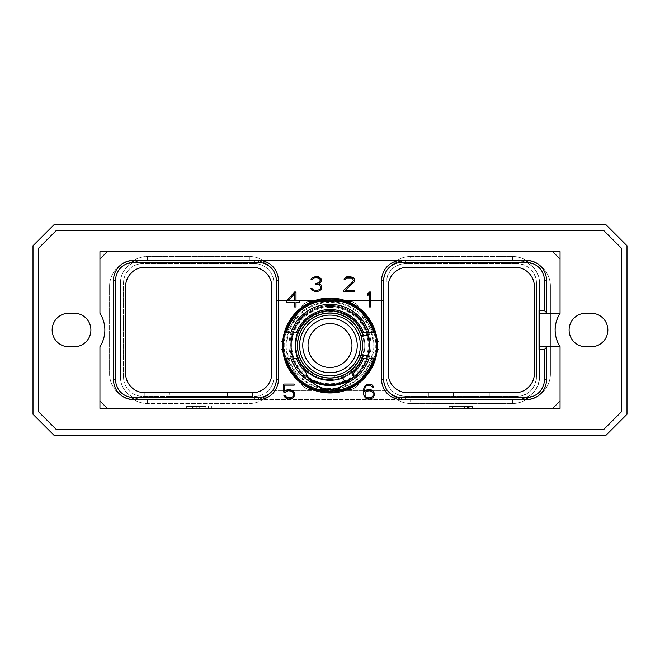 <?xml version="1.0" encoding="UTF-8"?>
<svg xmlns="http://www.w3.org/2000/svg" width="660" height="660" viewBox="0 0 660 660"><rect width="100%" height="100%" fill="white"/><g stroke="black" fill="none" stroke-linecap="round" stroke-linejoin="round"><path stroke-width="0.49" stroke-dasharray="3.3 2.47" d="M539.014 310.53L539.014 313.368L560.051 313.327A30.748 30.748 0 0 0 560.035 313.368L560.035 313.368A30.748 30.748 0 0 1 560.051 313.327L560.051 251.617L99.949 251.617L99.949 259.017L107.341 251.617L99.949 259.017L99.949 313.327L99.949 251.617L560.051 251.617L560.051 259.017L552.659 251.617L560.051 259.017L560.051 313.327A30.748 30.748 0 0 0 560.051 346.673L560.051 400.983L552.659 408.383L107.341 408.383L99.949 400.983L107.341 408.383L99.949 408.383L99.949 346.673A30.748 30.748 0 0 0 99.949 313.327L99.949 251.617L560.051 251.617L560.051 313.327A30.748 30.748 0 0 0 560.051 346.673A30.748 30.748 0 0 1 560.035 346.632L539.014 346.632L539.014 349.47M99.949 400.983L99.949 408.383L560.051 408.383L560.051 346.673L560.051 408.383L99.949 408.383L99.949 346.673A30.748 30.748 0 0 0 99.949 313.327A30.748 30.748 0 0 1 99.949 346.673L99.949 400.983L107.341 408.383M536.464 283.008L536.464 376.992C535.318 388.748 528.858 395.208 517.085 396.363A19.379 19.379 0 0 0 536.464 376.992L536.464 283.008A19.379 19.379 0 0 0 517.085 263.637C528.85 264.775 535.301 271.235 536.464 283.008L539.566 283.008A22.481 22.481 0 0 0 517.085 260.535L142.915 260.535L517.085 260.535C530.747 261.872 538.238 269.371 539.566 283.008A22.481 22.481 0 0 0 517.085 260.535L405.529 260.535C399.548 260.716 394.556 262.614 390.555 266.244A22.481 22.481 0 0 1 405.529 260.535A22.481 22.481 0 0 0 383.048 283.008C384.392 269.346 391.883 261.855 405.529 260.535L524.84 260.535A25.575 25.575 0 0 1 550.415 286.11L550.415 373.89A25.575 25.575 0 0 1 524.84 399.465L517.085 399.465A22.481 22.481 0 0 0 539.566 376.992C538.222 390.654 530.731 398.145 517.085 399.465L405.529 399.465C391.867 398.128 384.376 390.629 383.048 376.992L383.048 283.008L383.048 300.597L276.952 300.597L276.952 283.008A22.481 22.481 0 0 0 254.471 260.535A22.481 22.481 0 0 1 276.952 283.008L276.952 376.992A22.481 22.481 0 0 1 254.471 399.465L517.085 399.465C524.362 399.16 530.104 396.487 534.303 391.446A25.575 25.575 0 0 1 512.589 403.499L410.644 403.499A25.575 25.575 0 0 1 390.555 393.756A22.481 22.481 0 0 0 405.529 399.465L254.471 399.465A22.481 22.481 0 0 0 276.952 376.992L276.952 300.597L383.048 300.597L383.048 376.992A22.481 22.481 0 0 0 405.529 399.465L410.644 399.465L410.644 403.499A25.575 25.575 0 0 1 390.555 393.756C394.556 397.386 399.548 399.284 405.529 399.465L517.085 399.465A22.481 22.481 0 0 0 534.303 391.446A25.575 25.575 0 0 1 512.589 403.499L410.644 403.499M539.566 283.008A22.481 22.481 0 0 0 517.085 260.535C524.362 260.84 530.104 263.513 534.303 268.554A22.481 22.481 0 0 0 517.085 260.535L524.84 260.535A25.575 25.575 0 0 1 550.415 286.11L550.415 373.89A25.575 25.575 0 0 1 524.84 399.465L517.085 399.465A22.481 22.481 0 0 0 539.566 376.992L539.566 283.008L539.566 376.992A22.481 22.481 0 0 1 517.085 399.465L410.644 399.465M142.915 396.363L169.834 396.363L169.834 392.749L169.834 396.363L252.549 396.363L252.549 392.749L252.549 396.363L254.471 396.363A19.379 19.379 0 0 0 273.851 376.992L273.851 283.008A19.379 19.379 0 0 0 254.471 263.637L142.915 263.637A19.379 19.379 0 0 0 123.535 283.008L123.535 376.992A19.379 19.379 0 0 0 142.915 396.363L254.471 396.363A19.379 19.379 0 0 0 273.851 376.992L273.851 283.008A19.379 19.379 0 0 0 254.471 263.637L142.915 263.637A19.379 19.379 0 0 0 123.535 283.008L123.535 376.992A19.379 19.379 0 0 0 142.915 396.363L142.915 399.465A22.481 22.481 0 0 1 120.433 376.992A22.481 22.481 0 0 0 142.915 399.465L135.16 399.465A25.575 25.575 0 0 1 109.585 373.89L109.585 286.11A25.575 25.575 0 0 1 135.16 260.535L142.915 260.535A22.481 22.481 0 0 0 120.433 283.008L120.433 376.992L120.433 283.008A22.481 22.481 0 0 1 142.915 260.535L254.471 260.535A22.481 22.481 0 0 1 269.445 266.244C265.444 262.614 260.452 260.716 254.471 260.535L135.16 260.535A25.575 25.575 0 0 0 109.585 286.11L109.585 373.89A25.575 25.575 0 0 0 135.16 399.465L142.915 399.465A22.481 22.481 0 0 1 120.433 376.992L120.433 283.008A22.481 22.481 0 0 1 142.915 260.535A22.481 22.481 0 0 0 120.433 283.008L120.433 376.992A22.481 22.481 0 0 0 142.915 399.465A22.481 22.481 0 0 1 125.697 391.446A25.575 25.575 0 0 0 147.411 403.499L249.356 403.499A25.575 25.575 0 0 0 269.445 393.756A22.481 22.481 0 0 1 254.471 399.465C260.452 399.284 265.444 397.386 269.445 393.756A25.575 25.575 0 0 1 249.356 403.499L147.411 403.499A25.575 25.575 0 0 1 125.697 391.446C129.896 396.487 135.638 399.16 142.915 399.465L254.471 399.465L249.356 399.465L249.356 403.499M621.497 248.275L621.497 411.724L621.497 248.275L603.875 230.653L621.497 248.275L603.875 230.653L56.125 230.653L38.503 248.275L38.503 411.724L38.503 248.275L38.503 411.724L56.125 429.346L603.875 429.346L621.497 411.724L621.497 248.275M68.937 313.211A16.789 16.789 0 0 0 52.148 330A16.789 16.789 0 0 0 68.937 346.789L74.11 346.789A16.789 16.789 0 0 0 90.898 330A16.789 16.789 0 0 0 74.11 313.211L68.937 313.211M591.063 313.211L585.89 313.211A16.789 16.789 0 0 0 569.101 330A16.789 16.789 0 0 0 585.89 346.789L591.063 346.789A16.789 16.789 0 0 0 607.852 330A16.789 16.789 0 0 0 591.063 313.211M603.875 429.346L621.497 411.724L603.875 429.346L56.125 429.346L603.875 429.346M38.503 411.724L56.125 429.346L38.503 411.724M53.84 224.895L606.16 224.895L627 245.726L627 414.274L606.16 435.105L53.84 435.105L33 414.274L33 245.726L53.84 224.895M56.125 230.653L38.503 248.275L56.125 230.653L603.875 230.653L56.125 230.653M546.513 313.368L546.513 280.318A19.915 19.915 0 0 0 526.597 260.411L401.544 260.411A19.915 19.915 0 0 0 381.637 280.318L381.637 379.682A19.915 19.915 0 0 0 401.544 399.589L526.597 399.589A19.915 19.915 0 0 0 546.513 379.682L546.513 346.632M113.487 280.318L113.487 379.682A19.915 19.915 0 0 0 133.402 399.589L258.456 399.589A19.915 19.915 0 0 0 278.363 379.682L278.363 280.318A19.915 19.915 0 0 0 258.456 260.411L133.402 260.411A19.915 19.915 0 0 0 113.487 280.318M539.014 313.368L539.014 346.632M534.394 286.63L534.394 373.37A19.379 19.379 0 0 1 514.907 392.749L514.907 396.363L514.907 392.749L407.591 392.749A19.379 19.379 0 0 1 388.22 373.37L388.22 286.63A19.379 19.379 0 0 1 407.591 267.25L515.014 267.25A19.379 19.379 0 0 1 534.394 286.63M517.085 263.637L405.529 263.637A19.379 19.379 0 0 0 386.149 283.008L386.149 376.992A19.379 19.379 0 0 0 405.529 396.363L517.085 396.363L405.529 396.363C393.764 395.224 387.304 388.765 386.149 376.992L386.149 283.008C387.296 271.252 393.756 264.792 405.529 263.637L517.085 263.637L517.085 260.535M428.389 396.363L428.389 392.749L428.389 396.363M272.498 390.423L387.502 390.423L272.498 390.423M292.017 323.573A43.865 43.865 0 0 1 373.197 353.125A43.865 43.865 0 0 1 315.001 386.727A43.865 43.865 0 0 1 292.017 323.573M125.697 268.554A22.481 22.481 0 0 1 142.915 260.535C135.638 260.84 129.896 263.513 125.697 268.554A25.575 25.575 0 0 1 147.411 256.501L249.356 256.501A25.575 25.575 0 0 1 269.445 266.244A25.575 25.575 0 0 0 249.356 256.501L147.411 256.501A25.575 25.575 0 0 0 125.697 268.554M227.551 396.363L227.551 392.749L252.409 392.749A19.379 19.379 0 0 0 271.78 373.37L271.78 286.63A19.379 19.379 0 0 0 252.409 267.25L144.986 267.25A19.379 19.379 0 0 0 125.606 286.63L125.606 373.37A19.379 19.379 0 0 0 144.986 392.749L227.551 392.749L227.551 396.363M144.837 396.363L144.837 392.749L144.837 396.363M142.915 399.465L249.356 399.465M308.072 301.57L351.928 301.57A49.112 49.112 0 0 1 357.085 304.54A49.112 49.112 0 0 0 351.928 301.57L308.072 301.57A49.112 49.112 0 0 0 302.915 304.54L291.943 323.54L302.915 304.54A49.112 49.112 0 0 1 308.072 301.57M280.978 342.532L291.943 323.54L280.978 342.532A49.112 49.112 0 0 0 280.978 348.488A49.112 49.112 0 0 1 280.978 342.532M280.978 348.488L302.915 386.471A49.112 49.112 0 0 0 308.072 389.45A49.112 49.112 0 0 1 302.915 386.471L280.978 348.488M308.072 389.45L351.928 389.45A49.112 49.112 0 0 0 357.085 386.471A49.112 49.112 0 0 1 351.928 389.45L308.072 389.45M357.085 386.471L379.022 348.488A49.112 49.112 0 0 0 379.022 342.532A49.112 49.112 0 0 1 379.022 348.488L357.085 386.471M379.022 342.532L357.085 304.54L379.022 342.532M330 301.678A43.824 43.824 0 0 0 315.01 386.694A43.824 43.824 0 0 0 373.164 353.116A43.824 43.824 0 0 0 330 301.678M410.644 256.501A25.575 25.575 0 0 0 390.555 266.244A25.575 25.575 0 0 1 410.644 256.501L512.589 256.501L410.644 256.501L410.644 260.535M534.303 268.554A25.575 25.575 0 0 0 512.589 256.501A25.575 25.575 0 0 1 534.303 268.554M489.901 396.363L489.901 392.749L489.901 396.363M453.387 396.363L453.387 392.749L453.387 396.363M560.051 259.017L552.659 251.617M560.051 400.983L552.659 408.383L560.051 400.983L560.051 408.383L552.659 408.383M282.554 345.51A47.446 47.446 0 0 1 330 298.064A47.446 47.446 0 0 1 377.446 345.51A47.446 47.446 0 0 1 330 392.956A47.446 47.446 0 0 1 282.554 345.51M330 391.314A45.804 45.804 0 0 0 375.804 345.51A45.804 45.804 0 0 0 330 299.706A45.804 45.804 0 0 0 284.196 345.51A45.804 45.804 0 0 0 330 391.314M330 298.832A46.678 46.678 0 0 1 376.678 345.51A46.678 46.678 0 0 1 330 392.188A46.678 46.678 0 0 1 283.322 345.51A46.678 46.678 0 0 1 330 298.832M305.671 372.017A35.978 35.978 0 0 1 296.423 358.429L293.279 358.429A38.923 38.923 0 0 1 293.279 332.582L296.423 332.582A35.978 35.978 0 0 1 363.577 332.582L366.721 332.582A38.923 38.923 0 0 1 366.721 358.429L363.577 358.429A35.978 35.978 0 0 1 354.329 372.017M290.936 358.429L285.978 358.429M285.565 358.429L285.145 358.429M290.936 332.582L285.978 332.582M285.565 332.582L285.145 332.582M374.855 332.582L374.435 332.582M373.857 332.582L369.064 332.582M367.595 335.428A38.923 38.923 0 0 1 367.595 355.591M374.855 358.429L374.435 358.429M373.857 358.429L369.064 358.429M306.496 374.038L306.892 374.88M307.024 375.136L307.535 376.076M307.601 376.192L308.08 376.984M308.137 377.075L313.12 382.866A25.847 25.847 0 0 0 346.459 383.221M330 310.72A34.79 34.79 0 0 0 295.21 345.51A34.79 34.79 0 0 0 330 380.3A34.79 34.79 0 0 0 364.79 345.51A34.79 34.79 0 0 0 330 310.72M330 384.433A38.923 38.923 0 0 0 368.923 345.51A38.923 38.923 0 0 0 292.661 334.513A38.923 38.923 0 0 0 308.897 378.221A38.923 38.923 0 0 1 330 306.578A38.923 38.923 0 0 1 344.817 381.505M313.12 382.866A40.994 40.994 0 0 1 297.742 320.207A40.994 40.994 0 0 1 362.257 320.207A40.994 40.994 0 0 1 346.879 382.866L351.103 378.221L353.017 375.045L350.518 379.013M310.81 380.605A40.004 40.004 0 0 1 330 305.506A40.004 40.004 0 0 1 349.189 380.605M309.482 379.013A39.286 39.286 0 0 1 330 306.224A39.286 39.286 0 0 1 344.998 381.818L341.599 375.944C341.261 376.439 338.027 377.132 331.897 378.023C338.027 377.132 341.261 376.439 341.599 375.944L340.073 373.296L331.897 378.023L340.073 373.296L341.599 375.944A32.571 32.571 0 0 0 350.551 370.772C351.153 370.73 353.372 368.272 357.209 363.404L349.033 368.132L350.551 370.772A32.571 32.571 0 0 1 341.599 375.944M369.286 345.51C368.486 355.311 368.486 355.311 369.286 345.51C368.486 355.311 368.486 355.311 369.286 345.51C368.486 335.709 368.486 335.709 369.286 345.51C368.486 335.709 368.486 335.709 369.286 345.51M330 306.224A39.286 39.286 0 0 1 369.286 345.51A39.286 39.286 0 0 1 330 384.796A39.286 39.286 0 0 1 290.713 345.51A39.286 39.286 0 0 1 330 306.224A39.286 39.286 0 0 0 290.713 345.51A39.286 39.286 0 0 0 330 384.796A39.286 39.286 0 0 0 369.286 345.51A39.286 39.286 0 0 0 330 306.224M330 313.302A32.208 32.208 0 0 1 362.208 345.51A32.208 32.208 0 0 1 330 377.718A32.208 32.208 0 0 1 297.792 345.51A32.208 32.208 0 0 1 330 313.302A32.208 32.208 0 0 1 362.208 345.51A32.208 32.208 0 0 1 330 377.718A32.208 32.208 0 0 1 297.792 345.51A32.208 32.208 0 0 1 330 313.302A32.208 32.208 0 0 0 297.792 345.51A32.208 32.208 0 0 0 330 377.718A32.208 32.208 0 0 0 362.208 345.51A32.208 32.208 0 0 0 330 313.302M286.91 345.51A43.09 43.09 0 0 1 330 302.42A43.09 43.09 0 0 1 373.09 345.51A43.09 43.09 0 0 1 330 388.6A43.09 43.09 0 0 1 286.91 345.51M289.996 345.51A40.004 40.004 0 0 1 330 305.506A40.004 40.004 0 0 1 370.004 345.51A40.004 40.004 0 0 1 330 385.514A40.004 40.004 0 0 1 289.996 345.51M330 323.54A21.97 21.97 0 0 1 351.97 345.51A21.97 21.97 0 0 1 330 367.48A21.97 21.97 0 0 1 308.03 345.51A21.97 21.97 0 0 1 330 323.54M330 312.939A32.571 32.571 0 0 1 362.571 345.51A32.571 32.571 0 0 1 330 378.073A32.571 32.571 0 0 1 297.429 345.51A32.571 32.571 0 0 1 330 312.939M359.106 360.121L359.106 355.591L367.975 355.591A39.286 39.286 0 0 0 367.975 335.428L360.971 335.428A32.571 32.571 0 0 1 360.971 355.591L359.106 360.121L359.106 355.591L360.971 355.591A32.571 32.571 0 0 0 360.971 335.428L359.106 330.891L359.106 335.428L359.106 330.891M363.297 335.428A34.79 34.79 0 0 1 363.297 355.591M351.681 372.718A34.79 34.79 0 0 1 342.721 377.891M357.209 363.404L349.033 368.132L353.95 376.654A39.286 39.286 0 0 1 344.998 381.818M294.451 292.017L286.844 300.754L286.844 302.363L294.599 302.363L294.599 306.983L296.002 306.983L296.002 302.363L299.227 302.363L299.227 300.927L296.002 300.927L296.002 292.017L294.451 292.017M288.247 300.927L294.599 293.667L294.599 300.927L288.247 300.927M285.648 392.073L288.288 390.753L291.662 391.108L293.411 392.882L293.758 394.697L292.718 396.825L290.293 397.889L286.918 397.543L285.244 395.579L283.907 395.579L285.277 397.749L288.346 399.003L291.778 398.689L293.304 397.749L294.838 394.927L294.22 392.147L293.304 390.893L290.235 389.639L286.803 389.953L284.823 391.174L284.823 385.143L294.187 385.143L294.187 384.029L283.742 384.029L283.742 392.073L285.648 392.073M373.84 391.834L371.382 389.953L369.839 389.639L366.745 389.953L364.435 391.528L365.104 387.28L366.844 385.498L369.913 385.143L372.603 387.123L373.7 387.123L372.595 385.283L371.06 384.351L366.737 384.351L364.295 386.537L363.355 390.382L363.668 394.911L365.211 397.749L366.737 398.689L369.839 399.003L372.916 397.749L374.451 394.927L373.84 391.834M373.015 392.527L373.024 395.761L371.283 397.534L367.884 397.889L365.797 396.825L365.104 395.761L365.112 392.527L366.844 391.108L370.235 390.753L373.015 392.527M370.829 306.983L370.829 292.017L369.286 292.017L367.488 294.154L367.488 295.96L369.427 293.65L369.427 306.983L370.829 306.983M343.712 290.21L343.712 291.481L354.799 291.481L354.799 290.367L345.32 290.367L354.502 281.738L354.502 278.685L353.298 277.447L348.95 276.507L346.756 276.829L344.33 278.685L344.108 279.601L345.238 279.601L346.888 277.967L351.623 277.967L352.679 278.685L353.405 280.591L352.704 282.01L343.712 290.21M320.826 289.905L321.717 288.073L321.412 285.582L320.842 284.699L318.871 283.899L321.09 281.738L321.098 278.685L318.673 276.829L316.478 276.507L312.452 277.447L311.025 279.601L312.147 279.601L313.805 277.967L315.496 277.621L318.541 277.967L319.597 278.685L320.314 279.79L319.621 282.001L318.904 282.744L315.793 283.437L315.793 284.221L318.862 284.559L319.935 285.293L320.644 288.181L319.564 289.658L317.171 290.367L313.5 290.021L311.8 288.387L310.728 288.387L311.52 289.905L314.911 291.481L318.664 291.159L320.826 289.905M201.605 408.383L186.656 408.383L211.761 408.383L201.605 408.383L201.605 406.312L186.656 406.312L201.605 406.312M468.336 408.383L449.171 408.383L472.543 408.383L468.336 408.383L468.336 406.312L470.044 406.312L468.336 406.312M196.82 408.383L196.82 406.312M211.761 408.383L211.761 406.312M208.453 408.383L208.453 406.312M205.87 408.383L205.87 406.312M192.555 408.383L192.555 406.312M189.973 408.383L189.973 406.312M186.656 408.383L186.656 406.312M199.213 406.312L205.4 406.312L193.025 406.312L199.213 406.312L199.213 408.383L205.4 408.383L205.4 406.312M205.4 408.383L199.213 408.383M193.025 408.383L193.025 406.312M470.044 408.383L470.044 406.312L467.528 406.312L472.543 406.312L470.027 406.312L470.027 408.383M471.916 408.383L471.916 406.312L472.543 406.312L471.916 406.312L471.916 408.383M472.543 408.383L472.543 406.312L472.543 408.383M467.528 408.383L467.528 406.312L464.384 406.312L467.528 406.312L467.528 408.383M464.384 408.383L464.384 406.312L449.171 406.312L464.384 406.312L464.384 408.383M449.171 408.383L449.171 406.312L449.171 408.383M452.504 406.312L469.202 406.312L452.504 406.312L452.504 408.383L465.102 408.383L465.102 406.312L465.102 408.383L469.202 408.383L452.504 408.383L452.504 406.312L452.504 408.383L465.102 408.383L452.504 408.383L452.504 406.312M467.14 408.383L467.14 406.312L467.14 408.383L465.102 408.383L468.517 408.383L468.517 406.312L468.517 408.383L467.14 408.383L467.14 406.312L467.14 408.383M469.202 408.383L469.202 406.312L469.202 408.383L469.202 406.312L469.202 408.383L468.517 408.383L469.202 408.383M468.517 408.383L468.517 406.312L468.517 408.383M465.102 408.383L465.102 406.312L465.102 408.383M99.949 259.017L107.341 251.617M517.085 396.363L517.085 399.465M405.529 396.363L405.529 399.465M386.149 376.992L383.048 376.992M386.149 283.008L383.048 283.008M405.529 263.637L405.529 260.535M536.464 376.992L539.558 376.992M123.535 283.008L120.433 283.008M142.915 263.637L142.915 260.535M123.535 376.992L120.433 376.992M254.471 396.363L254.471 399.465M273.851 376.992L276.952 376.992M273.851 283.008L276.952 283.008M254.471 263.637L254.471 260.535M147.411 260.535L147.411 256.501M249.356 260.535L249.356 256.501M147.411 399.465L147.411 403.499M512.589 260.535L512.589 256.501M512.589 399.465L512.589 403.499M330 307.304A38.206 38.206 0 0 1 368.206 345.51A38.206 38.206 0 0 1 330 383.716A38.206 38.206 0 0 1 291.794 345.51A38.206 38.206 0 0 1 330 307.304M330 311.553A33.949 33.949 0 0 0 296.051 345.51A33.949 33.949 0 0 0 330 379.459A33.949 33.949 0 0 0 363.949 345.51A33.949 33.949 0 0 0 330 311.553M330 311.388A34.122 34.122 0 0 1 364.122 345.51A34.122 34.122 0 0 1 330 379.624A34.122 34.122 0 0 1 295.878 345.51A34.122 34.122 0 0 1 330 311.388M350.617 337.912L368.544 337.912M350.617 353.108L368.544 353.108"/><path stroke-width="0.99" d="M606.16 224.895L53.84 224.895L33 245.726L33 414.274L53.84 435.105L606.16 435.105L627 414.274L627 245.726L606.16 224.895M603.875 230.653L621.497 248.275L621.497 411.724L603.875 429.346L56.125 429.346L38.503 411.724L38.503 248.275L56.125 230.653L603.875 230.653M68.937 313.211A16.789 16.789 0 0 0 52.148 330A16.789 16.789 0 0 0 68.937 346.789L74.11 346.789A16.789 16.789 0 0 0 90.898 330A16.789 16.789 0 0 0 74.11 313.211L68.937 313.211M591.063 313.211L585.89 313.211A16.789 16.789 0 0 0 569.101 330A16.789 16.789 0 0 0 585.89 346.789L591.063 346.789A16.789 16.789 0 0 0 607.852 330A16.789 16.789 0 0 0 591.063 313.211M560.051 259.017L552.659 251.617L560.051 251.617L560.051 313.368C560.249 312.609 554.639 321.841 555.142 330.248C554.821 338.522 560.266 347.366 560.035 346.632A30.748 30.748 0 0 1 560.035 313.368L539.014 313.368M552.659 408.383L560.051 408.383L560.051 400.983L552.659 408.383L107.341 408.383L99.949 400.983L99.949 346.673A30.748 30.748 0 0 0 99.949 313.327L99.949 259.017L107.341 251.617L552.659 251.617M546.513 280.318L544.401 280.318L544.401 310.53L546.513 312.642L546.513 280.318A19.915 19.915 0 0 0 526.597 260.411L401.544 260.411A19.915 19.915 0 0 0 381.637 280.318L381.637 379.682A19.915 19.915 0 0 0 401.544 399.589L526.597 399.589A19.915 19.915 0 0 0 546.513 379.682L546.513 346.632L560.051 346.632L560.051 400.983M546.513 346.632L539.014 346.632M282.554 345.51A47.446 47.446 0 0 1 330 298.064A47.446 47.446 0 0 1 377.446 345.51A47.446 47.446 0 0 1 330 392.956A47.446 47.446 0 0 1 282.554 345.51M294.451 292.017L286.844 300.754L286.844 302.363L294.599 302.363L294.599 306.983L296.002 306.983L296.002 302.363L299.227 302.363L299.227 300.927L296.002 300.927L296.002 292.017L294.451 292.017M285.648 392.073L288.288 390.753L291.662 391.108L293.411 392.882L293.758 394.697L292.718 396.825L290.293 397.889L286.918 397.543L285.244 395.579L283.907 395.579L285.277 397.749L288.346 399.003L291.778 398.689L293.304 397.749L294.838 394.927L294.22 392.147L293.304 390.893L290.235 389.639L286.803 389.953L284.823 391.174L284.823 385.143L294.187 385.143L294.187 384.029L283.742 384.029L283.742 392.073L285.648 392.073M373.84 391.834L371.382 389.953L369.839 389.639L366.745 389.953L364.435 391.528L365.104 387.28L366.844 385.498L369.913 385.143L372.603 387.123L373.7 387.123L372.595 385.283L371.06 384.351L366.737 384.351L364.295 386.537L363.355 390.382L363.668 394.911L365.211 397.749L366.737 398.689L369.839 399.003L372.916 397.749L374.451 394.927L373.84 391.834M370.829 306.983L370.829 292.017L369.286 292.017L367.488 294.154L367.488 295.96L369.427 293.65L369.427 306.983L370.829 306.983M343.712 290.21L343.712 291.481L354.799 291.481L354.799 290.367L345.32 290.367L354.502 281.738L354.502 278.685L353.298 277.447L348.95 276.507L346.756 276.829L344.33 278.685L344.108 279.601L345.238 279.601L346.888 277.967L351.623 277.967L352.679 278.685L353.405 280.591L352.704 282.01L343.712 290.21M320.826 289.905L321.717 288.073L321.412 285.582L320.842 284.699L318.871 283.899L321.09 281.738L321.098 278.685L318.673 276.829L316.478 276.507L312.452 277.447L311.025 279.601L312.147 279.601L313.805 277.967L315.496 277.621L318.541 277.967L319.597 278.685L320.314 279.79L319.621 282.001L318.904 282.744L315.793 283.437L315.793 284.221L318.862 284.559L319.935 285.293L320.644 288.181L319.564 289.658L317.171 290.367L313.5 290.021L311.8 288.387L310.728 288.387L311.52 289.905L314.911 291.481L318.664 291.159L320.826 289.905M544.401 310.53L539.014 310.53L539.014 349.47L544.401 349.47L544.401 379.682A17.803 17.803 0 0 1 526.597 397.477L401.544 397.477A17.803 17.803 0 0 1 383.749 379.682L383.749 280.318A17.803 17.803 0 0 1 401.544 262.523L526.597 262.523A17.803 17.803 0 0 1 544.401 280.318M534.394 286.63L534.394 373.37A19.379 19.379 0 0 1 515.014 392.749L407.591 392.749A19.379 19.379 0 0 1 388.22 373.37L388.22 286.63A19.379 19.379 0 0 1 407.591 267.25L515.014 267.25A19.379 19.379 0 0 1 534.394 286.63M546.513 347.358L544.401 349.47M546.513 312.642L546.513 313.368M144.986 392.749L252.409 392.749A19.379 19.379 0 0 0 271.78 373.37L271.78 286.63A19.379 19.379 0 0 0 252.409 267.25L144.986 267.25A19.379 19.379 0 0 0 125.606 286.63L125.606 373.37A19.379 19.379 0 0 0 144.986 392.749M115.599 379.682A17.803 17.803 0 0 0 133.402 397.477L258.456 397.477A17.803 17.803 0 0 0 276.251 379.682L276.251 280.318A17.803 17.803 0 0 0 258.456 262.523L133.402 262.523A17.803 17.803 0 0 0 115.599 280.318L115.599 379.682L113.487 379.682A19.915 19.915 0 0 0 133.402 399.589L258.456 399.589L258.456 397.477M113.487 379.682L113.487 280.318A19.915 19.915 0 0 1 133.402 260.411L258.456 260.411A19.915 19.915 0 0 1 278.363 280.318L278.363 379.682A19.915 19.915 0 0 1 258.456 399.589M99.949 259.017L99.949 251.617L107.341 251.617M107.341 408.383L99.949 408.383L99.949 400.983M374.855 358.429C367.389 379.632 352.44 390.885 330 392.188C307.56 390.885 292.611 379.632 285.145 358.429L286.217 358.429C293.601 378.997 308.187 389.903 330 391.157C351.813 389.903 366.399 378.997 373.783 358.429L374.855 358.429A46.678 46.678 0 0 0 374.855 332.582L373.783 332.582C366.399 312.023 351.813 301.117 330 299.863C308.187 301.117 293.601 312.023 286.217 332.582L285.145 332.582A46.678 46.678 0 0 0 285.145 358.429M285.145 332.582C292.611 311.388 307.56 300.135 330 298.832C352.44 300.135 367.389 311.388 374.855 332.582M373.783 332.582L363.577 332.582A35.978 35.978 0 0 0 296.423 332.582L293.279 332.582A38.923 38.923 0 0 0 293.279 358.429L296.423 358.429A35.978 35.978 0 0 0 305.671 372.017L306.496 374.038M373.783 358.429L369.064 358.429A41.151 41.151 0 0 1 346.459 383.229A25.847 25.847 0 0 1 313.541 383.229A25.847 25.847 0 0 0 313.541 383.229A41.151 41.151 0 0 1 290.936 358.429L286.217 358.429M285.978 358.429L285.565 358.429M285.978 332.582L285.565 332.582M367.595 335.428A38.923 38.923 0 0 0 366.721 332.582L369.064 332.582A41.151 41.151 0 0 0 290.936 332.582L286.217 332.582M374.435 332.582L373.857 332.582M367.595 355.591A38.923 38.923 0 0 1 366.721 358.429L363.577 358.429A35.978 35.978 0 0 1 354.329 372.017L353.017 375.045L354.329 372.017M374.435 358.429L373.857 358.429M313.541 383.229C309.977 380.292 307.354 376.555 305.671 372.017M330 384.433A38.923 38.923 0 0 1 308.897 378.221L308.897 378.221A38.923 38.923 0 0 0 344.817 381.505M346.879 382.866A25.847 25.847 0 0 1 346.459 383.221L350.518 379.013M310.81 380.605A40.004 40.004 0 0 0 349.189 380.605M357.01 363.701L357.209 363.404C353.372 368.272 351.153 370.73 350.551 370.772L353.95 376.654A39.286 39.286 0 0 1 309.482 379.013M351.97 345.51C350.501 335.701 350.501 335.701 351.97 345.51C350.501 335.701 350.501 335.701 351.97 345.51C350.501 355.311 350.501 355.311 351.97 345.51C350.501 355.311 350.501 355.311 351.97 345.51M330 367.48A21.97 21.97 0 0 0 351.97 345.51A21.97 21.97 0 0 0 330 323.54A21.97 21.97 0 0 0 308.03 345.51A21.97 21.97 0 0 0 330 367.48M330 372.743A27.233 27.233 0 0 0 357.233 345.51A27.233 27.233 0 0 0 330 318.277A27.233 27.233 0 0 0 302.767 345.51A27.233 27.233 0 0 0 330 372.743M330 315.1A30.409 30.409 0 0 0 299.59 345.51A30.409 30.409 0 0 0 330 375.92A30.409 30.409 0 0 0 360.409 345.51A30.409 30.409 0 0 0 330 315.1M330 312.939A32.571 32.571 0 0 0 297.429 345.51A32.571 32.571 0 0 0 330 378.073A32.571 32.571 0 0 0 362.571 345.51A32.571 32.571 0 0 0 330 312.939M359.106 330.891L360.971 335.428L367.975 335.428A39.286 39.286 0 0 1 367.975 355.591L360.971 355.591L359.106 360.121M363.297 335.428A34.79 34.79 0 0 0 295.21 345.51A34.79 34.79 0 0 0 342.721 377.891M363.297 355.591A34.79 34.79 0 0 1 351.681 372.718M344.998 381.818L341.599 375.944M288.247 300.927L294.599 293.667L294.599 300.927L288.247 300.927M373.015 392.527L373.024 395.761L371.283 397.534L367.884 397.889L365.797 396.825L365.104 395.761L365.112 392.527L366.844 391.108L370.235 390.753L373.015 392.527M526.597 399.589L526.597 397.477M546.513 379.682L544.401 379.682M401.544 399.589L401.544 397.477M381.637 379.682L383.749 379.682M381.637 280.318L383.749 280.318M401.544 260.411L401.544 262.523M526.597 260.411L526.597 262.523M133.402 399.589L133.402 397.477M278.363 379.682L276.251 379.682M278.363 280.318L276.251 280.318M258.456 260.411L258.456 262.523M133.402 260.411L133.402 262.523M113.487 280.318L115.599 280.318"/></g></svg>
